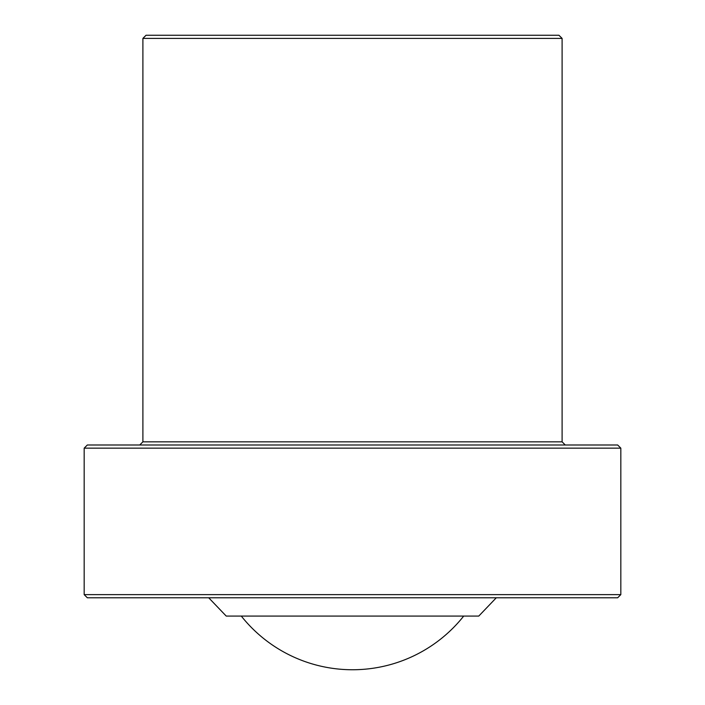 <?xml version="1.0" encoding="UTF-8"?>
<svg xmlns="http://www.w3.org/2000/svg" width="705" height="705" viewBox="0 0 705 705"><rect width="100%" height="100%" fill="white"/><g stroke="black" fill="none" stroke-linecap="round" stroke-linejoin="round"><path stroke-width="1.06" d="M142.895 441.832L142.895 38.405L146.05 35.25L558.95 35.25L562.105 38.405L562.105 441.832L565.26 444.996L139.74 444.996L142.895 441.832L562.105 441.832M208.706 597.778L226.235 616.082L478.765 616.082L496.294 597.778M106.279 597.778L617.668 597.778L87.332 597.778L84.177 594.623L620.823 594.623L617.668 597.778M84.177 448.151L620.823 448.151L617.668 444.996L87.332 444.996L84.177 448.151L84.177 594.623M142.895 38.405L562.105 38.405M620.823 448.151L620.823 594.623M241.295 616.082A142.049 142.049 0 0 0 463.705 616.082"/></g></svg>
